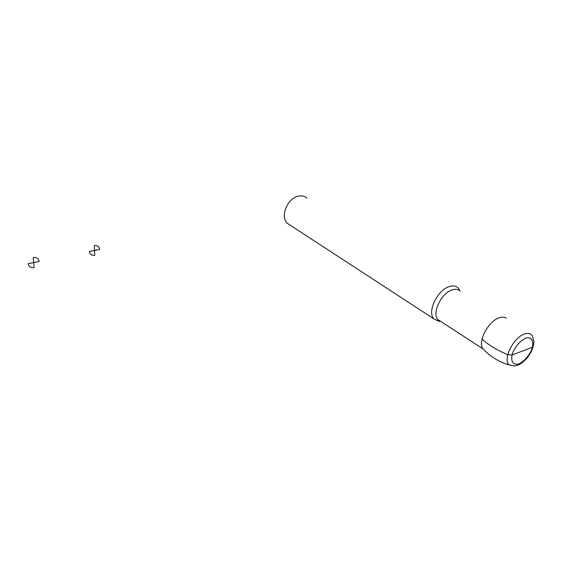 <?xml version="1.0" encoding="UTF-8"?>
<svg xmlns="http://www.w3.org/2000/svg" width="562" height="562" viewBox="0 0 562 562"><rect width="100%" height="100%" fill="white"/><g stroke="black" fill="none" stroke-linecap="round" stroke-linejoin="round"><path stroke-width="0.84" d="M506.397 318.254C504.585 316.961 502.245 316.785 499.379 317.727C488.575 320.832 477.567 341.408 482.765 348.503L484.388 350.259M460.004 290.856L458.192 287.969C456.105 285.974 453.302 285.468 449.776 286.458C437.629 289.395 426.713 312.142 433.976 318.956L438.859 321.26L440.439 321.225M307.112 198.126C304.878 196.187 302.131 195.499 298.865 196.061C287.596 197.599 279.707 216.63 287.393 223.36L290.463 225.362M532.425 347.26L512.031 355.015L507.739 354.664C497.019 350.112 488.455 344.935 482.034 339.111M533.275 346.269L533.155 346.698M99.622 249.38L94.528 250.406L94.297 245.51C97.416 245.201 99.193 246.493 99.622 249.38M94.528 250.406L94.753 255.26C91.648 255.605 89.864 254.326 89.4 251.432L94.528 250.406M39.192 261.478L33.671 262.58L33.221 257.529C36.621 257.178 38.609 258.492 39.192 261.478M33.671 262.58L34.113 267.603C30.727 267.99 28.725 266.683 28.1 263.697L33.671 262.58M482.765 348.503C489.692 356.315 498.585 361.83 509.439 365.054L514.666 365.932C517.265 365.293 520.187 365.37 527.037 358.085C533.113 350.386 533.935 343.677 533.9 341.303L532.284 335.816C530.69 333.385 528.076 332.788 524.444 334.018C513.106 337.516 502.14 360.467 509.439 365.047L514.602 365.939M525.667 338.162C520.447 340.734 516.225 345.363 513.015 352.037C509.825 360.404 512.832 365.995 519.049 363.797C524.149 361.197 528.273 356.659 531.427 350.182C534.638 342.019 531.947 336.125 525.667 338.162M460.341 291.172C458.43 289.325 455.852 288.868 452.607 289.788C441.465 292.528 431.405 313.448 438.065 319.687L440.784 321.45M438.859 321.26L437.826 320.354L438.065 319.687L483.236 349.037M287.393 223.36L433.976 318.956"/></g></svg>
